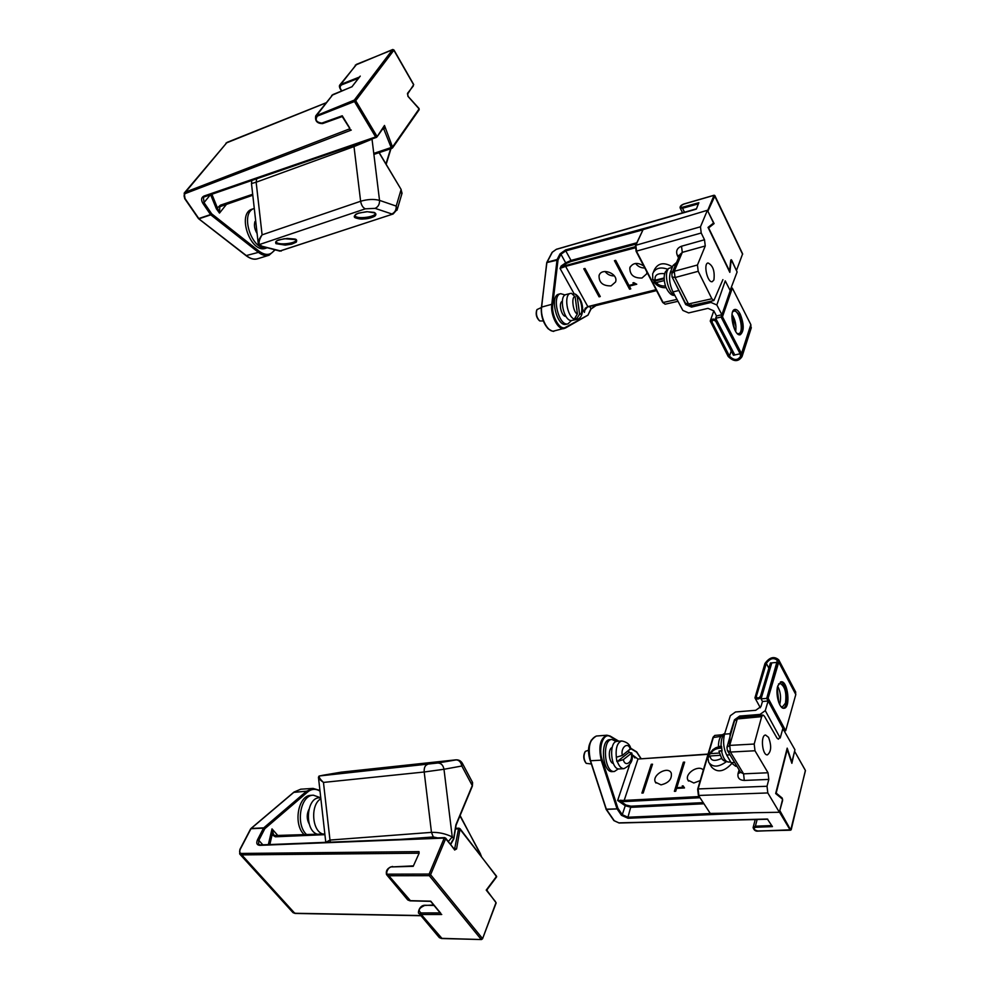 <?xml version="1.0" encoding="UTF-8"?>
<svg xmlns="http://www.w3.org/2000/svg" width="989" height="989" viewBox="0 0 989 989"><rect width="100%" height="100%" fill="white"/><g stroke="black" fill="none" stroke-linecap="round" stroke-linejoin="round"><path stroke-width="1.48" d="M241.65 853.445C239.598 853.21 239.115 851.863 240.166 849.403L250.971 828.733L263.507 828.139L257.523 839.748C256.052 843.221 256.819 845.088 259.81 845.348L444.234 838.079L429.139 874.066L388.702 874.165C384.165 875.364 388.479 865.832 391.953 866.92L413.217 866.327L419.151 853.186L418.99 851.616L241.65 853.445L241.761 854.892L294.771 913.267L420.82 915.53M320.016 791.126C315.689 788.48 311.56 788.789 307.628 792.016L264.805 828.72L263.717 827.867L251.181 828.461L294.265 791.979L300.755 789.197L294.005 792.065M441.91 938.351L421.252 914.491L418.977 913.329C417.531 914.293 418.817 905.355 424.714 905.244L434.023 905.454M386.971 875.129L407.332 899.446L409.669 900.645L430.697 901.164M487.083 890.99L486.217 890.112L487.058 889.21M275.659 836.237L273.557 834.543L272 828.869L272.086 834.815L269.836 844.557M430.771 901.177L440.698 913.206M455.583 828.312L459.069 828.164L459.984 829.227L458.5 828.918L454.569 849.366M496.058 877.206L496.045 875.438M273.557 834.543L272.086 834.815L275.35 836.793L324.924 834.667M496.676 876.761L459.996 828.646L455.459 829.042M401.732 194.301L401.126 189.48L396.206 206.095L397.046 210.187M400.941 189.159L402.041 193.238L397.294 209.297L393.127 213.995L279.528 251.119M358.451 213.154L366.758 211.683L374.102 212.388C376.253 213.439 376.463 214.712 374.744 216.22C371.37 217.926 367.673 218.841 363.668 218.965C361.096 219.311 358.203 218.866 354.964 217.654C353.37 216.542 354.532 215.046 358.451 213.154M279.207 239.808L287.181 238.411L294.549 239.017C296.539 239.177 297.12 240.216 296.267 242.144L291.668 244.159L285.24 245.111L276.018 243.69C275.016 241.971 276.079 240.686 279.207 239.808M353.938 145.136L354 146.582L372.025 139.177L379.529 200.371L396.206 206.095C396.354 209.94 394.895 212.561 391.817 213.958L375.103 208.358L365.312 208.84L259.353 244.567L258.253 243.714C257.882 241.662 259.155 238.72 262.097 234.85C259.464 239.14 258.549 242.379 259.353 244.567L262.209 246.298L281.21 251.095M379.207 152.627L401.126 189.48L379.047 152.689M365.312 208.84C362.889 207.665 361.319 205.143 360.626 201.262L262.097 234.85L256.151 182.211L251.478 183.558L251.824 180.27M185.697 193.387L185.561 192.064L184.189 193.127L185.042 198.579C183.62 196.131 183.83 194.4 185.697 193.387L351.28 130.078L349.513 129.275L349.908 128.755L185.561 192.064L227.062 142.391L184.498 192.744M185.042 198.579L198.789 218.52L210.546 214.588L202.881 203.363C200.878 199.877 201.249 197.441 203.981 196.045L375.635 136.939L354.47 101.533L317.382 116.084C314.861 119.929 316.332 122.265 321.796 123.106L342.243 115.775L342.392 116.43M342.243 115.775L349.76 128.076M210.521 194.487L211.819 194.042M226.728 204.031L219.496 213.105L216.418 208.877L210.546 194.561L204.018 202.584L203.425 197.479L204.587 196.477M198.529 218.223L199.036 218.779L210.793 214.848L211.683 213.822L259.316 251.367C265.769 255.867 270.875 255.335 274.645 249.797M317.382 116.084L317.234 114.65L332.885 94.573L316.121 115.379M341.576 90.963C339.351 87.86 338.844 85.759 340.068 84.683L359.563 77.006M383.114 128.125L384.486 125.455L384.177 128.78L382.347 129.411M211.831 194.079L219.496 213.105L219.793 207.047L221.116 205.873M252.69 194.277L220.386 205.18L216.418 208.877M360.256 76.104L351.96 86.772M418.792 110.051L418.644 108.382M383.373 127.964L391.162 147.534L392.509 147.015L392.584 147.856L419.163 109.73L419.076 108.53L407.789 96.057M373.768 153.406L391.162 147.534L392.027 148.313L373.904 154.42M606.01 808.854L590.272 760.603C588.072 752.542 588.443 745.694 591.385 740.044M779.419 812.043L790.285 830.216L757.722 830.97C753.779 829.845 753.037 828.609 755.522 827.286L772.434 826.619L767.365 819.028L619.312 822.848M631.872 758.18L632.873 755.237L634.419 757.228M618.187 741.243L610.349 736.607C603.587 731.909 597.9 747.684 602.177 759.799L617.902 808.273L617.074 808.891L621.451 815.307L628.052 818.274L753.606 812.711M708 754.323L637.967 759.033L632.873 755.237L637.967 759.033L624.183 800.41L617.643 800.472L620.449 801.189L625.963 805.034L625.246 805.751L631.205 807.321L703.822 803.785M791.818 762.123L791.868 763.31L791.274 761.555M633.9 756.696L634.926 757.957M775.846 792.807L775.858 793.71M620.771 800.138L620.449 801.189L624.405 801.572L699.965 797.727M700.224 780.581L693.808 782.991L687.911 780.123C684.339 773.633 698.593 764.324 703.34 770.048M661.011 784.858L655.398 782.175C651.454 775.104 668.107 765.56 671.259 773.089C672.124 779.072 668.712 782.991 661.011 784.858M641.898 793.091L651.269 764.287L652.53 764.2L643.184 793.017L641.898 793.091M683.164 785.896L684.499 787.936L676.587 788.369L675.697 791.274L674.374 791.336L683.35 762.198L684.648 762.123L676.81 787.652L682.954 787.318L682.225 785.946L683.164 785.896M652.369 764.695L651.269 764.287M651.566 764.744L642.368 793.067M677.242 788.332L676.81 787.652M682.954 787.318L683.399 787.998M684.499 762.618L683.35 762.198M683.646 762.667L674.832 791.311M682.225 785.946L683.523 787.986M546.818 262.419L552.035 252.43L556.275 249.376L695.514 209.359M552.357 252.158L547.102 262.233L557.116 259.526L560.046 253.839L565.659 249.896L674.115 220.3M707.605 210.694L714.033 195.34L683.758 204.117C680.061 206.083 679.616 207.121 682.422 207.257L698.864 202.696L696.33 209.124L698.864 202.696M548.611 328.904C543.406 323.626 541.02 316.443 541.44 307.381L546.83 262.95M636.792 242.787L571.012 260.428L565.696 262.864L566.524 263.358L571.036 261.492L571.012 260.428L565.77 250.872L642.751 229.893M574.065 293.696L560.058 268.439L561.122 266.041L565.696 262.864L560.948 254.247L565.77 250.872L565.659 249.896M546.744 262.617L558.031 259.934L552.764 304.525C551.108 315.689 559.984 331.228 565.646 327.272L588.121 315.009M713.526 222.982L714.095 223.588L712.921 223.551M566.524 263.358L560.058 268.439L565.621 266.362L587.825 306.615L585.142 308.358L584.425 312.388L585.142 308.358M635.198 246.718L561.95 266.548L561.122 266.041M708.087 227.371L708.408 228.187M646.93 272.136L646.67 273.879L641.972 278.033C633.751 278.255 629.709 274.818 629.845 267.722C632.836 262.703 637.46 262.11 643.715 265.942M611.066 285.883C602.857 286.044 598.864 282.582 599.062 275.523C601.572 266.968 618.768 273.718 615.541 282.001L611.066 285.883M599.074 296.836L583.782 268.773L584.994 268.452L600.274 296.539L599.074 296.836L600.1 296.218M633.801 282.656L636.755 284.239L629.325 286.118L630.784 288.887L629.56 289.196L614.441 260.7L615.69 260.367L628.955 285.438L634.74 283.967L632.923 282.879L633.801 282.656M635.606 263.445C637.868 266.486 640.934 268.007 644.791 268.007M605.058 271.481C607.419 274.522 610.51 275.993 614.354 275.894M584.153 268.674L599.272 296.428M614.799 260.602L629.56 289.196M629.746 288.776L630.623 288.565M629.325 285.339L629.325 286.118M786.972 748.933L791.868 762.123L787.182 748.141L775.66 793.537L782.608 799.248L779.369 812.266L710.263 813.44L698.419 795.292M768.552 737.337C771.68 745.891 771.309 751.727 767.415 754.854C762.185 755.695 760.294 734.914 765.597 735.05L768.552 737.337M791.868 762.123L794.946 749.773L784.178 730.896M783.931 730.475L782.608 729.4M779.666 737.522L778.405 739.179L777.033 738.115L764.373 716.135L762.939 715.022L761.654 716.654L754.199 744.037L754.99 750.762L768.008 772.755L768.799 779.419L767.019 786.255L767.81 792.943L779.369 812.266M767.81 792.943L698.84 795.453L698.11 788.938L698.37 795.218L710.263 813.44M767.019 786.255L698.11 788.938L713.465 737.028L714.787 735.42L713.057 737.238M754.199 744.037L729.721 745.397L730.426 752.06L743.592 773.831L768.008 772.755M734.654 720.375L738.536 717.334L737.275 718.954L729.721 745.397L726.952 747.264L727.372 750.527L730.426 752.06L754.99 750.762M462.259 763.088L461.826 766.018L472.248 785.575L472.223 781.829M341.514 772.137L455.694 759.861C458.871 759.861 460.923 761.913 461.826 766.018L443.987 769.269L452.245 836.929C445.619 833.678 438.696 832.157 431.476 832.367L424.194 772.001L443.987 769.269C443.146 765.152 441.094 763.075 437.806 763.001L456.461 759.849M453.555 838.981L455.904 824.814L471.938 786.329M420.659 764.93L437.051 762.222C439.697 761.987 439.66 762.148 436.94 762.704L420.659 764.93M339.734 773.571L356.386 770.876C358.76 770.666 358.488 770.839 355.57 771.408L339.734 773.571M341.106 772.174L319.435 775.957C318.656 777.008 320.003 779.159 323.465 782.423C320.053 779.975 318.371 778.232 318.446 777.193L319.435 775.957L437.806 763.001M325.74 842.344L329.98 840.057L323.465 782.423L424.194 772.001C423.947 767.798 425.072 765.263 427.569 764.41M448.338 841.478L452.245 836.929L453.642 838.585L450.428 844.136M635.531 245.507L643.073 229.633L707.407 210.274L713.551 223.044L708.037 227.408L729.833 272.358L731.217 259.711L737.114 271.963L730.92 288.331M713.922 279.899L712.315 281.655C707.58 283.324 703.055 263.729 708 262.963C712.945 265.398 714.911 271.048 713.922 279.899M707.407 210.274L700.472 226.79L701.213 233.008L704.514 239.771L705.256 245.977L697.455 265.003L698.209 271.307L711.87 298.765L713.885 300.545L722.897 279.627M662.679 302.449L665.14 304.192L662.667 302.238M676.971 299.395L663.125 302.51L636.557 251.342L635.853 245.272L636.088 251.255L635.531 246.038M711.87 298.765L688.492 303.957L690.483 305.725L691.299 304.872M697.455 265.003L674.251 271.295L675.054 277.538L688.492 303.957L685.488 303.252L672.186 277.18M256.744 230.313L255.273 217.197M588.727 750.169L585.303 751.393C583.349 755.522 583.634 759.503 586.18 763.335L591.249 763.978M584.845 752.159C583.189 755.781 583.448 759.268 585.612 762.63M617.321 761.481L628.992 752.382L631.786 752.975L623.305 759.651L617.321 761.481C619.015 766.215 621.216 768.601 623.935 768.638L619.337 768.935C610.67 770.184 608.47 741.231 617.21 741.317L621.784 740.971C617.334 742.43 615.517 747.857 616.32 757.253L622.304 755.435L630.759 748.562M628.992 752.382L628.67 750.651M616.32 757.253L616.864 761.518M541.28 307.579L536.953 309.594C535.729 313.909 536.656 317.704 539.722 320.943L543.282 320.98M536.631 310.373C535.605 314.181 536.421 317.518 539.092 320.399M573.336 293.733L575.573 294.203C579.566 297.108 581.891 301.447 582.546 307.22C582.818 314.539 580.877 318.631 576.748 319.484L571.012 320.597C563.285 319.942 558.686 295.674 566.079 294.537L570.443 293.424C563.656 294.413 566.907 316.356 574.275 319.163L577.415 313.884L575.153 296.774L571.382 293.263M574.275 319.163L576.031 319.645L575.845 318.322M575.573 294.203L577.329 297.207L579.591 314.279L576.031 319.645M317.605 834.296C304.204 830.884 305.997 797.517 319.447 797.789L320.757 797.715M731.699 763.644C724.047 771.84 717.371 773.015 711.66 767.143L709.459 763.595M708.952 756.264L708.668 754.891L710.868 753.618L719.399 753.037M720.19 755.312L710.176 755.979L707.914 757.648L708.68 762.334C712.723 767.513 718.583 767.328 726.26 761.765M653.37 272.111L654.52 269.49C658.315 262.864 664.311 261.998 672.495 266.882M653.519 280.295L654.1 281.235L664.101 278.725M664.225 280.592L656.424 282.545L654.038 282.137L654.1 281.235M667.612 269.206C660.281 266.659 655.299 268.167 652.666 273.718L652.765 279.603L655.213 280.208L664.089 277.971M732.626 311.918L733.813 311.139C739.488 309.297 744.519 332.91 738.635 333.689L737.25 333.503M750.997 328.719L750.836 324.602L732.317 288.059L730.958 288.318L730.191 290.556L725.258 280.864L716.827 304.971L721.883 314.725L721.105 317.098L722.465 316.789L741.503 353.555L742.022 356.633C738.338 361.986 733.714 361.925 728.164 356.436L710.226 321.066C712.117 318.371 714.441 318.421 717.198 321.215L734.815 355.002L733.479 355.286L715.863 321.524C714.194 319.843 712.797 319.818 711.672 321.437L729.486 356.151L731.205 350.934M735.668 331.488C736.521 325.344 735.309 319.657 732.021 314.44L735.964 326.506M675.969 284.597L685.711 304.575L691.534 307.085L710.967 302.449L716.827 304.971M740.131 353.778L734.79 354.94L715.677 318.285L716.493 315.973L713.823 310.855L707.988 308.358L688.653 312.92L682.867 310.435L672.977 291.928C669.602 284.684 668.737 278.119 670.406 272.235L673.027 265.509L675.536 264.867M721.08 317.036L715.677 318.285M721.883 314.725L716.493 315.973M676.55 262.481L673.027 265.509M730.982 288.38L721.105 317.098L740.155 353.839L740.576 356.312C737.621 360.602 733.925 360.54 729.486 356.151M734.654 329.621L731.86 316.579M740.242 314.143C744.198 324.429 744.198 331.303 740.254 334.764C733.962 336.866 728.275 310.323 734.852 309.458C736.644 309.186 738.449 310.744 740.242 314.143M732.317 288.059L722.465 316.789M739.562 334.801C742.863 330.586 742.652 323.799 738.919 314.44L734.209 309.73M778.516 684.017L779.901 683.337C784.907 685.983 786.762 692.572 785.464 703.13L782.423 706.937L780.914 706.505M768.107 701.003L765.276 710.634L760.009 714.417L739.673 716.061L734.444 719.831L730.129 733.727L724.541 734.147L730.327 715.702L735.532 711.969L755.744 710.3L760.974 706.529L762.482 701.485L768.107 701.003L766.685 698.382L761.06 698.864L771.803 662.89L777.329 662.346L766.685 698.382M765.276 710.634L780.197 738.017L782.905 728.349L784.302 730.834M779.641 704.477L779.925 703.587C781.223 697.344 780.469 691.558 777.688 686.23M762.482 701.485L761.06 698.864M729.449 745.422L730.129 733.727M724.541 734.147C722.786 741.466 723.503 748.426 726.692 755.04L729.981 754.817M736.879 766.215L735.705 766.29L731.106 762.704L726.692 755.04M768.886 668.205L766.314 663.384L756.325 696.491L757.117 697.925M771.803 662.89L770.443 662.976L760.516 696.12C759.132 698.073 757.735 698.444 756.338 697.257L756.325 696.491M766.314 663.384C769.986 658.315 773.67 657.326 777.342 660.429L766.71 698.333L768.119 698.209L778.739 662.148L778.726 659.836C774.14 655.954 769.541 657.178 764.942 663.52L754.941 697.888C757.178 699.866 759.49 699.285 761.876 696.145M766.71 698.333L784.302 730.846L785.699 730.735L795.799 694.538L795.341 691.41M778.813 702.61L777.28 688.196M777.762 685.946L781.125 681.78C787.961 680.531 790.953 708.272 783.956 708.26C779.431 709.187 775.166 693.87 777.762 685.946M768.119 698.209L785.699 730.735M783.251 708.211C789.185 706.406 786.626 682.67 780.445 681.953M721.958 750.515L718.941 751.084L722.044 751.022L721.537 746.361L718.447 746.448C718.447 739.376 720.548 735.074 724.739 733.541M674.795 295.315C671.704 295.859 668.725 293.14 665.844 287.144C663.78 280.802 663.619 275.684 665.374 271.802L668.589 268.476M667.068 269.985L668.564 268.489M611.956 739.475L609.966 739.624C599.779 739.525 602.289 773.064 612.401 771.618L614.404 771.494C604.304 772.941 601.782 739.376 611.956 739.475L616.271 741.515M613.328 763.434C608.828 762.964 607.741 748.624 612.117 747.56M618.372 768.861L614.404 771.494M306.825 834.765C295.192 824.9 300.335 794.896 313.389 795.193L311.065 795.341C297.998 795.032 292.843 825.011 304.476 834.864M309.223 824.022C306.677 819.3 306.565 814.466 308.865 809.509M313.389 795.193L320.51 797.727M267.178 247.757C252.133 251.997 239.128 212.684 254.284 208.456L252.257 209.124C236.408 213.278 250.662 254.161 265.781 248.239L267.253 247.782M257.115 233.577C254.593 229.423 253.876 225.418 254.952 221.536M560.714 293.684L558.822 294.166C549.266 295.798 556.955 327.371 566.128 324.293L568.02 323.823C558.872 326.902 551.182 295.303 560.714 293.684L565.115 294.969M565.943 316.344C561.554 317.049 558.093 302.758 562.308 301.324M571.333 320.634L568.02 323.823M418.99 851.616L419.138 853.198L241.761 854.892L239.672 853.964L239.907 849.971M295.513 913.28L292.67 912.266L240.03 854.36M495.798 903.18L482.545 938.784L481.482 939.55L441.218 938.338L438.906 937.127L419.423 913.861M293.807 792.362L306.565 791.2L313.031 788.406L300.755 789.197M392.905 866.673L392.497 866.463C387.614 867.81 385.636 870.518 386.526 874.61L388.825 875.747L429.275 875.673L429.139 874.066L430.598 874.721L445.668 838.721L444.234 838.079L445.68 838.103L454.075 849.168M260.799 845.138L259.81 845.348M454.581 849.403L444.741 837.621L260.367 844.927L258.537 844.173L258.821 840.329L257.523 839.748M262.839 844.829L258.821 840.329L264.805 828.72L263.717 827.867L306.565 791.2L307.628 792.016M413.414 865.87L391.953 866.92M410.41 900.658L388.825 875.747L388.702 874.165M495.501 901.659L486.217 890.112L496.577 876.303L459.984 829.227L456.572 848.933L454.594 850.033M268.353 844.618L272 828.869L278.255 836.002M441.749 914.479L421.252 914.491L421.104 912.934C417.877 910.585 418.903 908.174 424.182 905.714M481.149 939.365L429.275 875.673L430.598 874.721L482.409 938.425L481.149 939.365M425.097 905.442L433.652 904.997M440.179 912.921L421.104 912.934M456.572 848.933L454 848.649M276.413 836.298L275.35 836.793M439.314 937.621L441.564 938.524L481.482 939.55L482.545 938.784L496.169 902.908L487.181 890.718L487.169 889.482L496.503 877.02M261.912 246.323L279.825 251.095L393.127 213.995M390.618 148.783L385.97 163.89M375.041 212.981C377.316 216.851 356.3 219.719 355.088 215.701L355.298 214.934C355.41 213.847 359.44 212.771 367.401 211.72L375.041 212.981M276.302 241.588L276.401 241.452C275.894 240.945 278.564 240.03 284.387 238.72L295.822 239.659C297.899 243.306 277.377 245.717 276.339 241.946L276.265 241.65M375.103 208.358C378.194 206.924 379.677 204.266 379.529 200.371C373.966 198.913 367.673 199.209 360.626 201.262L354 146.582L256.151 182.211L256.744 178.576M262.209 246.298L261.541 246.1M325.814 102.955L225.974 143.108M227.396 142.243L325.876 102.868M203.981 196.045L204.772 196.465L376.154 137.422M203.746 197.083L376.376 137.409L376.92 136.977L375.635 136.939L376.846 136.099L355.706 100.705L354.47 101.533L354.322 100.087L315.726 115.898C314.848 120.992 317.135 123.551 322.587 123.588L342.194 116.492L349.834 128.57M202.881 203.363L204.018 202.584L211.683 213.822L210.793 214.848L258.45 252.368L246.286 255.558M321.796 123.106L322.587 123.588L342.231 116.554M275.078 249.908L269.107 255.211L257.523 258.772C254.136 259.736 250.576 258.797 246.83 255.978L198.517 218.569M393.696 49.944L413.476 84.498M340.463 84.176L356.72 64.26M341.959 90.803C339.635 88.305 339.548 86.315 341.687 84.844L341.551 83.447L356.411 64.384L393.078 49.586M383.485 127.816L376.92 136.977L384.486 125.455L392.509 147.015L419.101 108.901L408.16 96.576L407.53 93.312L413.34 85.944M352.096 86.723L333.219 94.437M354.322 100.087L392.559 49.623L393.894 50.204L355.706 100.705L354.322 100.087M269.107 255.211C265.744 256.163 262.184 255.224 258.45 252.368L259.316 251.367M341.687 84.844L358.488 78.255M407.53 93.312L407.53 94.252M408.16 96.576L407.579 94.153L413.723 84.584L393.968 50.006L392.695 49.512L355.274 65.175M391.805 148.301L373.891 154.346M252.788 195.167L221.301 205.86L220.386 205.18M618.879 822.86L613.848 820.549L606.072 809.274M614.268 820.759L606.442 809.41L617.074 808.891L606.331 809.187L590.581 760.912C587.664 747.387 589.592 739.092 596.367 736.026C588.715 740.749 586.65 748.994 590.198 760.764L601.225 760.182C598.308 746.608 600.199 738.276 606.925 735.21L596.367 736.026M640.551 758.093L636.693 752.196L630.809 748.698M636.582 751.751L641.095 758.575M790.693 830.105L805.454 770.592L794.575 751.257L805.108 769.875M790.767 830.068L780.012 810.918L779.567 811.45M713.984 813.378L627.941 817.235L628.052 818.274M703.08 802.635L630.982 806.171L627.941 817.235L622.279 814.689L621.451 815.307M629.461 765.35L617.643 800.472L625.246 805.751L622.279 814.689L617.902 808.273L616.963 808.668L601.225 760.182L602.177 759.799M771.816 825.555L755.386 826.198L755.522 827.286M757.141 819.448L755.386 826.198L753.111 827.608C754.014 830.241 755.608 831.415 757.933 831.119L791.2 829.771L805.306 770.814M794.513 751.504L791.868 763.31L787.232 749.501L776.18 793.104L782.163 798.024L782.62 800.46L779.765 810.683M636.137 751.541L630.611 748.166M610.349 736.607L609.78 735.952M630.982 806.171L625.963 805.034M699.223 796.553L624.183 800.41L624.405 801.572M708.075 754.063L638.498 758.996M590.977 308.778L595.811 305.552M560.046 253.839L560.948 254.247L558.031 259.934L557.054 259.724L551.788 304.315L541.329 307.171C540.859 315.924 543.159 323.143 548.203 328.818C552.072 331.241 554.038 331.945 554.112 330.956C548.042 333.033 540.019 317.667 541.651 306.874L546.719 262.74M682.422 207.257L682.534 208.259L698.123 203.944M707.864 211.238L714.985 195.773L714.132 195.229L683.856 204.006C681.174 205.044 679.925 206.33 680.123 207.851L682.534 208.259L684.586 212.412M742.628 254.321L714.33 195.328M742.628 253.852L736.446 270.566L742.628 253.852M656.362 290.284L596.12 305.477M595.477 305.069L590.94 309.137M589.741 306.491L590.928 308.655L587.961 315.17L565.51 327.952M708.173 211.869L714.095 223.588L708.643 227.903L729.573 271.06L730.76 260.181L731.724 260.194L736.311 270.281M584.907 309.396L584.425 312.388L582.669 309.211M742.504 253.592L714.787 195.513M565.646 327.272L564.2 328.509C558.179 330.586 550.181 315.132 551.788 304.315L552.764 304.525M636.211 244.048L571.036 261.492M656.053 289.69L587.825 306.615L584.623 310.361M635.173 247.843L565.621 266.362L565.597 265.299M720.956 736.36L713.094 737.547M768.799 779.419L744.284 780.432C739.438 780.185 737.361 777.91 738.054 773.608L739.092 769.862M744.284 780.432L743.592 773.831L740.551 772.273L727.694 751.047M761.654 716.654L737.275 718.954L734.518 720.845L727.088 746.782M740.6 772.397L738.054 773.608M459.972 815.888L480.024 852.988M480.37 853.631L481.111 855.819M450.7 844.482L453.852 838.796L456.102 825.123L472.396 786.02L472.594 782.534L462.531 763.619C461.072 760.937 458.859 759.676 455.88 759.836L341.366 772.137L322.525 775.327M437.682 837.906L433.293 836.966L431.476 832.367L329.98 840.057L330.462 842.158M433.293 836.966L400.458 839.377M701.213 233.008L636.088 251.243L662.655 302.399M700.472 226.79L635.853 245.272L643.073 229.633M678.528 257.832L677.341 255.446C675.66 251.058 677.057 247.979 681.508 246.224L704.514 239.771M698.209 271.307L675.054 277.538L672.038 276.895L671.852 273.496L674.251 271.295L682.299 252.356L681.508 246.224M705.256 245.977L682.299 252.356L679.925 254.556L672.149 272.816M679.579 255.372L677.341 255.446M622.304 755.435C620.35 747.152 628.448 741.181 630.314 749.415M631.291 753.606C633.257 761.753 625.233 767.946 623.305 759.651M577.329 297.207C581.557 297.998 583.831 315.108 579.591 314.279M577.415 313.884C573.138 313.167 570.851 295.835 575.153 296.774M322.995 834.061C311.795 831.267 310.225 804.391 320.881 798.766M323.626 823.132L322.352 811.92M721.822 758.328C714.466 761.691 710.584 760.912 710.176 755.979M710.868 753.618C712.537 750.07 716.135 748.228 721.649 748.092M665.436 286.044C661.023 286.142 658.019 284.98 656.424 282.545M655.213 280.208C654.236 275.202 657.388 273.026 664.645 273.681M711.45 301.076L710.967 302.449M672.977 291.928L678.293 290.63M692.164 305.354L691.534 307.085M672.644 271.666L670.406 272.235M712.55 320.411L711.833 322.451M750.836 324.602L741.503 353.555M760.009 714.417L760.467 715.257M739.673 716.061L740.291 717.161M734.617 762.482L731.106 762.704M778.739 662.148L795.799 694.538M721.55 751.047C723.058 758.093 725.432 761.765 728.67 762.062C724.875 761.345 722.947 760.529 722.872 759.601C722.489 760.442 721.179 757.611 718.941 751.121M724.64 733.838C722.168 735.89 720.969 740.081 721.055 746.398M667.835 269.7C663.928 275.325 668.935 293.844 674.659 295.068M672.297 267.376L669.38 268.167M293.004 912.649L295.13 913.453L420.968 915.715M250.909 828.547L293.931 792.127M239.845 849.539L250.6 828.93M274.312 835.544L324.849 833.974M319.942 790.434L313.031 788.406M410.027 900.843L430.635 901.362L440.921 913.799M410.039 900.843L407.752 899.953M390.989 148.659L386.18 164.248M261.813 246.298L258.438 244.184M251.49 183.657L258.154 242.812M184.189 193.127L184.659 198.566M198.406 218.507L184.683 198.604M257.523 258.772C254.358 259.872 250.674 258.933 246.459 255.953M246.397 255.904L198.678 218.779M252.788 195.241L220.164 206.577M331.711 95.377L351.997 86.698L359.749 76.61M767.798 819.226L619.102 823.009L613.897 820.623M753.198 827.261L755.225 819.498M618.83 741.194L610.126 736.039L606.925 735.21M687.911 780.123L688.517 781.075M655.398 782.175L655.979 783.053M682.422 786.539L682.843 787.195M683.634 786.75L684.4 787.936M552.072 252.356L556.399 249.265L696.169 208.877M656.523 290.605L595.984 305.601L590.977 309.062L587.961 315.17L565.411 328.027L554.112 330.956M682.645 212.969L680.222 208.061M729.486 271.666L730.883 260.218M629.845 267.722L630.389 266.548M599.062 275.523L599.581 274.435M588.183 306.874L656.214 290.012M697.665 789.222L698.37 795.218M713.032 737.312L697.69 789.148M738.536 717.334L762.939 715.022M722.489 734.74L714.787 735.42M460.108 815.542L481.383 856.153M438.795 762.346L416.789 765.251M357.771 771L336.396 773.855M322.476 775.339L318.891 776.192M318.495 777.688L325.74 841.923M713.885 300.545L690.483 305.725L685.637 303.561M665.14 304.192L677.997 301.311M611.882 762.606L612.97 762.531M610.806 748.574L611.894 748.5M630.809 748.722C630.055 744.593 627.038 742.01 621.784 740.971M623.935 768.638C631.007 765.066 633.628 759.836 631.786 752.975M564.286 315.8L565.448 315.516M561.084 302.585L562.247 302.288M708.816 754.582L712.933 749.588C716.048 748.104 713.959 747.573 721.55 746.547M654.174 282.335C657.191 286.192 661.146 287.972 666.054 287.688M713.811 310.83L710.411 320.523M751.331 327.668L742.022 356.633M755.163 698.296L760.343 707.765M778.726 659.836L795.762 692.201M730.661 761.938L728.67 762.062M668.787 268.378L669.85 267.994"/></g></svg>
